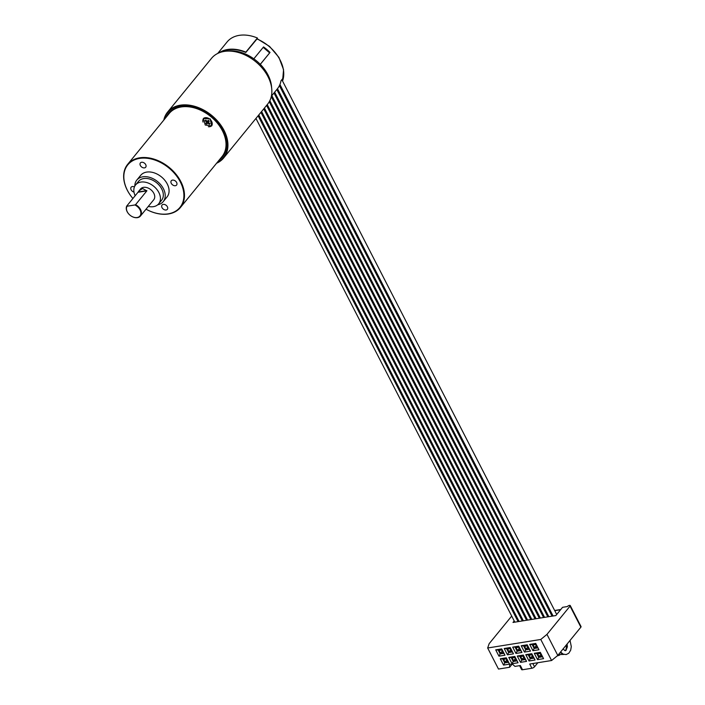 <?xml version="1.0" encoding="UTF-8"?>
<svg xmlns="http://www.w3.org/2000/svg" width="705" height="705" viewBox="0 0 705 705"><rect width="100%" height="100%" fill="white"/><g stroke="black" fill="none" stroke-linecap="round" stroke-linejoin="round"><path stroke-width="1.06" d="M217.695 53.465L227.098 41.947A34.51 24.173 39.2 0 1 257.404 37.999L257.299 38.766M220.876 52.196A34.087 23.873 39.2 0 1 245.816 52.452L257.175 38.722L269.548 46.398L278.924 57.396L283.56 69.689L282.555 81.049M216.594 163.234A36.219 25.362 -140.8 0 0 223.67 157.938L267.6 104.164A36.219 25.362 -140.8 0 0 271.76 89.006L271.531 86.512A34.087 23.873 -140.8 0 0 260.304 64.358L270.015 52.461A34.087 23.873 -140.8 0 0 263.547 46.927L253.826 58.815A34.087 23.873 -140.8 0 0 228.023 50.971L225.538 51.245A36.219 25.362 -140.8 0 0 224.225 51.421A36.219 25.362 39.2 0 0 211.509 58.339L167.57 112.113A36.219 25.362 -140.8 0 0 163.798 120.097M282.37 80.687A34.087 23.873 39.2 0 0 282.934 78.37L281.013 80.722A34.087 23.873 39.2 0 1 277.329 88.883L271.372 96.18M271.76 89.006A36.219 25.362 -140.8 0 0 225.538 51.245M253.826 58.815A34.087 23.873 39.2 0 1 260.304 64.358M270.015 52.461L269.645 52.884L263.194 47.358M260.277 64.34L269.645 52.884M223.67 157.938A36.219 25.362 -140.8 0 0 218.753 122.432A36.219 25.362 -140.8 0 0 180.286 105.195A36.219 25.362 -140.8 0 0 167.57 112.113M216.99 162.749A35.788 25.072 -140.8 0 0 221.458 127.147A35.788 25.072 -140.8 0 0 180.277 105.776A35.788 25.072 -140.8 0 0 164.194 119.612M219.07 160.194A34.651 24.27 -140.8 0 0 222.26 157.18A34.651 24.27 -140.8 0 0 222.639 130.892A34.651 24.27 -140.8 0 0 195.823 108.191A34.651 24.27 -140.8 0 0 168.601 113.338A34.651 24.27 -140.8 0 0 166.274 117.065M168.698 113.223A34.651 24.27 -140.8 0 0 166.468 116.827M219.264 159.965A34.651 24.27 -140.8 0 0 222.357 157.065M127.667 164.327L169.226 113.461A34.087 23.873 39.2 0 1 196.008 108.394A34.087 23.873 39.2 0 1 222.392 130.725A34.087 23.873 39.2 0 1 222.013 156.589L180.454 207.464A34.087 23.873 -140.8 0 0 175.836 174.047A34.087 23.873 -140.8 0 0 139.634 157.814A34.087 23.873 -140.8 0 0 127.667 164.327A34.087 23.873 -140.8 0 0 132.91 198.493M146.032 209.191A34.087 23.873 -140.8 0 0 168.486 213.976A34.087 23.873 -140.8 0 0 180.454 207.464M205.243 125.032L203.41 118.502L210.24 118.907L211.65 125.913L205.243 125.032M146.041 209.182A33.664 23.573 -140.8 0 0 168.116 213.862A33.664 23.573 -140.8 0 0 180.304 181.881A33.664 23.573 -140.8 0 0 139.616 158.405A33.664 23.573 -140.8 0 0 132.919 198.493M136.823 180.057A17.043 11.941 -140.8 0 1 142.807 176.805A17.043 11.941 39.2 0 1 160.907 184.913A17.043 11.941 39.2 0 1 163.216 201.621L167.067 196.915A17.043 11.941 39.2 0 0 164.758 180.207A17.043 11.941 39.2 0 0 146.649 172.09A17.043 11.941 -140.8 0 0 140.665 175.351L136.823 180.057A17.043 11.941 -140.8 0 0 134.814 186.094M134.417 186.94A3.41 2.388 -140.8 0 0 132.346 186.552A3.41 2.388 -140.8 0 0 131.148 187.204A3.41 2.388 -140.8 0 0 131.209 189.971A3.41 2.388 -140.8 0 0 133.994 192.095M145.724 164.644A3.41 2.388 -140.8 0 0 143.08 162.414A3.41 2.388 -140.8 0 0 140.41 162.917A3.41 2.388 -140.8 0 0 140.365 165.508A3.41 2.388 -140.8 0 0 143.009 167.737A3.41 2.388 -140.8 0 0 145.688 167.226A3.41 2.388 -140.8 0 0 145.724 164.644M175.386 185.715A3.41 2.388 -140.8 0 0 176.585 185.062A3.41 2.388 -140.8 0 0 176.127 181.723A3.41 2.388 -140.8 0 0 172.505 180.101A3.41 2.388 -140.8 0 0 171.306 180.753A3.41 2.388 -140.8 0 0 171.764 184.093A3.41 2.388 -140.8 0 0 175.386 185.715M162.009 207.623A3.41 2.388 -140.8 0 0 164.653 209.852A3.41 2.388 -140.8 0 0 167.332 209.35A3.41 2.388 -140.8 0 0 167.367 206.759A3.41 2.388 -140.8 0 0 164.732 204.529A3.41 2.388 -140.8 0 0 162.053 205.032A3.41 2.388 -140.8 0 0 162.009 207.623M163.216 201.621A17.043 11.941 39.2 0 1 157.709 204.794M135.589 184.939A14.911 10.443 -140.8 0 1 140.824 182.093A14.911 10.443 39.2 0 1 156.66 189.187A14.911 10.443 39.2 0 1 158.678 203.807L161.568 200.282A14.911 10.443 39.2 0 0 159.55 185.662A14.911 10.443 39.2 0 0 143.705 178.559A14.911 10.443 -140.8 0 0 138.471 181.405L135.589 184.939A14.911 10.443 -140.8 0 0 135.166 195.743M148.306 206.406A14.911 10.443 -140.8 0 0 153.443 206.662A14.911 10.443 39.2 0 0 158.678 203.807M131.386 216.179A8.522 5.966 -140.8 0 0 131.421 216.197A8.522 5.966 -140.8 0 0 137.466 217.642A8.522 5.966 -140.8 0 0 140.454 216.012L153.734 199.771A8.522 5.966 39.2 0 0 152.58 191.416A8.522 5.966 39.2 0 0 143.529 187.354A8.522 5.966 -140.8 0 0 140.533 188.984L138.991 190.87L142.56 188.535L146.851 190.852L137.995 192.271L138.991 190.87M137.995 192.271L126.724 206.071A8.522 5.966 -140.8 0 0 128.883 214.126A8.522 5.966 -140.8 0 0 128.909 214.153M140.454 216.012A8.522 5.966 -140.8 0 0 135.58 204.653L146.851 190.852M134.858 204.97L127.059 206.221A8.099 5.666 -140.8 0 0 128.936 214.179A8.099 5.666 -140.8 0 0 131.35 216.153A8.099 5.666 -140.8 0 0 140.674 214.602A8.099 5.666 -140.8 0 0 134.858 204.97L135.58 204.653M211.553 126.01A5.543 3.948 42 0 0 212.223 123.683M203.322 118.616A5.543 3.948 -138 0 1 205.569 117.691M203.022 122.08A5.323 3.798 -138 0 1 204.617 117.929A5.323 3.798 -138 0 1 209.94 119.286A5.323 3.798 -138 0 1 212.152 124.441A5.323 3.798 -138 0 1 208.354 126.706M208.292 122.282L209.914 123.675L209.332 124.38L207.719 122.987L206.75 124.159L205.781 123.322L206.75 122.15L205.129 120.766L205.71 120.062L207.332 121.445L208.292 120.273L209.262 121.11L206.926 123.86M209.914 123.675L209.297 124.353M207.719 122.987L206.697 124.115M207.332 121.445L206.715 122.124M209.262 121.11L207.852 122.705L206.882 121.877M207.843 122.696L206.9 123.833M207.949 122.591A2.344 1.674 42 0 0 207.023 121.78M207.455 121.216L208.424 122.053M207.103 122.009L207.684 122.503M258.109 115.779L518.078 621.625M522.326 620.938L260.938 112.324M526.582 620.259L263.758 108.87M530.83 619.572L266.587 105.406M535.077 618.893L269.284 101.714M539.325 618.206L271.275 96.629M543.581 617.527L273.989 92.972M547.829 616.849L276.818 89.517M552.077 616.161L279.418 85.631M537.853 662.726L534.522 666.798A2.133 0.802 152.8 0 1 531.887 668.243L529.728 664.031L551.592 660.514L540.77 639.461L487.666 647.992L498.488 669.054L509.609 667.265L509.645 664.374L512.191 663.96L514.967 666.401L520.352 665.538L522.52 669.75A2.133 0.802 152.8 0 1 521.585 669.547L519.594 665.661M540.77 639.461L546.965 634.377L557.787 655.43L551.592 660.514M557.787 655.43L580.876 627.168A1.701 0.643 152.8 0 0 581.052 626.604L570.23 605.551A1.701 0.643 -27.2 0 0 568.961 605.524A1.701 0.643 -27.2 0 0 567.375 606.547L562.572 607.313L555.84 615.553L513.002 622.445L514.218 620.955M512.262 664.022L509.609 667.265M565.428 650.706A7.226 4.38 80.9 0 0 566.221 645.11M560.158 652.522A8.072 4.891 80.9 0 0 562.079 653.482M531.887 668.243L522.52 669.75M521.973 652.477L515.945 653.438L512.702 647.128L518.73 646.159L521.973 652.477L520.845 650.609L517.162 651.2L515.945 653.438M529.032 660.99L525.78 654.672L531.808 653.702L535.051 660.021L529.032 660.99L530.248 658.752L528.257 654.892L531.94 654.302L531.808 653.702M537.527 659.624L534.284 653.306L540.303 652.337L543.555 658.655L537.527 659.624L538.743 657.386L536.761 653.526L540.444 652.936L540.303 652.337M532.945 650.706L529.702 644.396L535.729 643.427L538.972 649.746L532.945 650.706L534.161 648.468L532.178 644.608L535.862 644.017L535.729 643.427M527.225 644.793L530.468 651.112L524.449 652.072L521.207 645.762L527.225 644.793L529.34 649.243L525.666 649.834L523.683 645.974L527.358 645.383M512.033 663.722L508.781 657.404L514.809 656.434L518.052 662.753L512.033 663.722L513.249 661.484L511.257 657.624L514.941 657.025L514.809 656.434M504.974 655.209L498.946 656.17L495.703 649.851L501.731 648.891L504.974 655.209L503.846 653.341L500.162 653.932L498.179 650.072L501.863 649.481L501.731 648.891M507.45 654.804L504.207 648.485L510.226 647.525L513.469 653.843L507.45 654.804L508.666 652.566L506.675 648.706L510.358 648.115L510.226 647.525M509.556 664.119L503.529 665.088L500.286 658.77L506.305 657.8L509.556 664.119L508.428 662.259L504.745 662.85L502.762 658.99L506.446 658.391L506.305 657.8M526.556 661.387L520.528 662.356L517.285 656.038L523.304 655.068L526.556 661.387L525.428 659.527L521.744 660.118L520.528 662.356M511.707 616.073L489.173 643.656L487.666 647.992M546.965 634.377L570.054 606.115A1.701 0.643 -27.2 0 0 570.23 605.551M512.702 647.128L518.862 646.749L518.73 646.159M515.32 647.313L517.162 651.2L515.179 647.34M518.862 646.749L520.845 650.609M517.259 651.085L520.792 650.512M517.488 650.477L520.167 650.045L518.721 647.234L516.051 647.666L517.488 650.477L519.268 648.3M525.78 654.672L528.257 654.892M531.94 654.302L535.051 660.021M533.923 658.162L530.248 658.752L533.879 658.065M528.406 654.866L530.336 658.629M531.808 654.786L529.129 655.218L530.574 658.021L533.253 657.598L531.808 654.786M530.574 658.021L532.354 655.844M534.284 653.306L536.761 653.526M540.444 652.936L543.555 658.655M542.427 656.796L538.743 657.386L542.374 656.699M536.902 653.5L538.84 657.263M537.624 653.852L539.069 656.655L541.748 656.232L540.303 653.42L537.624 653.852M539.069 656.655L540.85 654.478M529.702 644.396L532.178 644.608M535.862 644.017L538.972 649.746M537.845 647.877L534.161 648.468L537.792 647.78M532.319 644.582L534.258 648.353M535.721 644.502L533.05 644.934L534.487 647.745L537.166 647.313L535.721 644.502M534.487 647.745L536.267 645.568M530.468 651.112L529.34 649.243M524.449 652.072L525.763 649.719L529.296 649.146M521.207 645.762L523.683 645.974M523.824 645.947L525.763 649.719M528.671 648.679L527.225 645.868L524.546 646.3L525.992 649.111L528.671 648.679M525.992 649.111L527.772 646.934M508.781 657.404L511.257 657.624M514.941 657.025L518.052 662.753M516.924 660.893L513.249 661.484L516.88 660.797M511.407 657.598L513.337 661.361M516.245 660.329L514.809 657.518L512.13 657.95L513.575 660.752L516.245 660.329M513.575 660.752L515.355 658.576M498.946 656.17L500.259 653.817L503.793 653.244M495.703 649.851L498.179 650.072M501.863 649.481L503.846 653.341M498.32 650.045L500.259 653.817M501.722 649.966L499.052 650.398L500.488 653.209L503.167 652.777L501.722 649.966M500.488 653.209L502.268 651.032M504.207 648.485L506.675 648.706M510.358 648.115L513.469 653.843M512.341 651.975L508.666 652.566L512.297 651.878M506.825 648.679L508.763 652.451M508.992 651.843L511.671 651.411L510.226 648.6L507.547 649.032L508.992 651.843L510.772 649.666M503.529 665.088L504.842 662.726L508.375 662.162M500.286 658.77L502.762 658.99M506.446 658.391L508.428 662.259M502.903 658.963L504.842 662.726M505.071 662.118L507.75 661.695L506.305 658.884L503.626 659.316L505.071 662.118L506.851 659.942M517.285 656.038L519.761 656.258L523.445 655.659L523.304 655.068M519.902 656.232L521.744 660.118L519.761 656.258M521.841 659.995L525.375 659.431M522.07 659.386L524.749 658.963L523.304 656.152L520.625 656.584L522.07 659.386L523.85 657.21M523.445 655.659L525.428 659.527M219.043 52.849A34.51 24.173 39.2 0 1 245.86 52.135L245.816 52.452M257.404 37.999L245.86 52.135M282.538 81.013A34.087 23.873 -140.8 0 0 256.876 38.907M146.816 190.597L138.198 191.989M554.747 610.68L560.59 609.737M570.054 606.115L580.876 627.168M534.522 666.798L532.848 663.528M519.083 621.466L258.779 114.968M523.33 620.779L261.599 111.513M527.578 620.1L264.428 108.05M531.826 619.413L267.248 104.596M536.082 618.734L269.83 100.674M540.33 618.047L271.839 95.616M544.577 617.368L274.659 92.161M548.834 616.681L277.479 88.698M556.712 614.487L281.859 79.691M553.081 616.003L279.929 84.503M514.826 622.145L255.95 118.422M567.12 644.009L567.366 646.846L565.93 650.521L564.846 650.583L563.145 648.873M560.572 652.019L563.172 654.125L566.15 654.566L568.759 653.262L570.671 650.23L571.297 646.591L570.037 640.44M563.921 654.416L558.475 654.584M559.673 655.095L557.1 655.994M554.65 610.486L560.783 609.499"/></g></svg>
